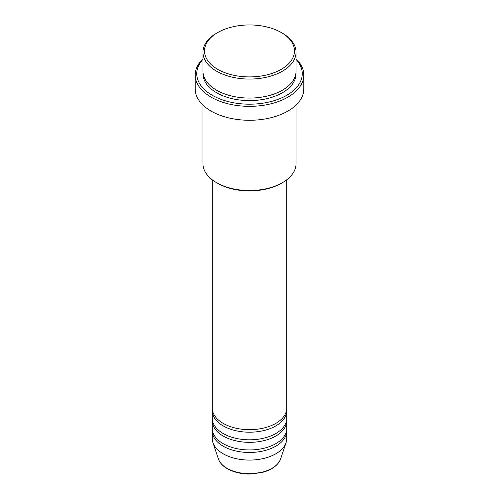 <?xml version="1.0" encoding="UTF-8"?>
<svg xmlns="http://www.w3.org/2000/svg" width="499" height="499" viewBox="0 0 499 499"><rect width="100%" height="100%" fill="white"/><g stroke="black" fill="none" stroke-linecap="round" stroke-linejoin="round"><path stroke-width="0.75" d="M212.262 179.802L212.262 408.176A37.238 21.501 0 0 0 223.172 423.377A37.238 21.501 0 0 0 263.753 428.036A37.238 21.501 0 0 0 286.738 408.176L286.738 179.802M212.331 409.442A37.238 21.501 0 0 0 212.262 410.708A37.238 21.501 0 0 0 223.172 425.909A37.238 21.501 0 0 0 263.753 430.568A37.238 21.501 0 0 0 286.738 410.708A37.238 21.501 0 0 0 286.669 409.442M212.262 410.708L212.262 418.312A37.238 21.501 0 0 0 223.172 433.512A37.238 21.501 0 0 0 263.753 438.172A37.238 21.501 0 0 0 286.738 418.312L286.738 410.708M212.331 419.578A37.238 21.501 0 0 0 212.262 420.844A37.238 21.501 0 0 0 223.172 436.045A37.238 21.501 0 0 0 263.753 440.704A37.238 21.501 0 0 0 286.738 420.844A37.238 21.501 0 0 0 286.669 419.578M212.262 420.844L212.262 428.441A37.238 21.501 0 0 0 223.172 443.648A37.238 21.501 0 0 0 263.753 448.308A37.238 21.501 0 0 0 286.738 428.441L286.738 420.844M212.331 429.714A37.238 21.501 0 0 0 212.262 430.98A37.238 21.501 0 0 0 223.172 446.181A37.238 21.501 0 0 0 263.753 450.84A37.238 21.501 0 0 0 286.738 430.98A37.238 21.501 0 0 0 286.669 429.714M217.683 69.299A44.997 25.979 0 0 0 281.317 69.299A44.997 25.979 0 0 0 281.317 32.56L282.415 33.19A46.544 26.871 180 0 1 296.044 52.195A46.544 26.871 180 0 1 267.314 77.021A46.544 26.871 180 0 1 216.585 71.195A46.544 26.871 180 0 1 202.956 52.195A46.544 26.871 180 0 1 216.585 33.19L217.683 32.56A44.997 25.979 0 0 0 217.683 69.299M282.415 182.678L281.317 183.314A44.997 25.979 180 0 1 217.683 183.314L216.585 182.678A46.544 26.871 0 0 0 282.415 182.678A46.544 26.871 0 0 0 296.044 163.678L296.044 105.083M202.956 59.4A52.751 30.458 0 0 0 212.2 95.265A52.751 30.458 0 0 0 280.906 98.203A52.751 30.458 0 0 0 296.044 59.4M296.044 58.851A54.304 31.35 180 0 1 303.804 75A54.304 31.35 180 0 1 270.283 103.96A54.304 31.35 180 0 1 211.102 97.168A54.304 31.35 180 0 1 195.196 75A54.304 31.35 180 0 1 202.956 58.851M202.956 52.195L202.956 71.195A46.544 26.871 0 0 0 216.585 90.2A46.544 26.871 0 0 0 267.314 96.026A46.544 26.871 0 0 0 296.044 71.195L296.044 52.195M195.196 75L195.196 88.934A54.304 31.35 0 0 0 211.102 111.102A54.304 31.35 0 0 0 270.283 117.895A54.304 31.35 0 0 0 303.804 88.934L303.804 75M212.262 430.98L212.262 438.577A37.238 21.501 0 0 0 212.936 442.65A37.238 21.501 0 0 0 223.172 453.778A37.238 21.501 0 0 0 260.409 459.136A37.238 21.501 0 0 0 286.064 442.65A37.238 21.501 0 0 0 286.738 438.577L286.738 430.98M282.415 33.19L281.317 32.56A44.997 25.979 0 0 0 217.683 32.56M202.956 105.083L202.956 163.678A46.544 26.871 0 0 0 216.585 182.678L217.683 183.314M227.07 468.324A31.724 18.313 0 0 0 258.794 472.89A31.724 18.313 0 0 0 280.65 458.843C278.311 464.949 272.635 469.366 263.615 472.098L249.444 474.05C240.917 473.975 233.551 472.204 227.351 468.729C222.729 466.054 219.728 462.76 218.35 458.843A31.724 18.313 0 0 0 227.07 468.324M295.994 72.461A46.544 26.871 180 0 1 268.319 98.309A46.544 26.871 180 0 1 216.585 92.733A46.544 26.871 180 0 1 203.006 72.461M280.65 458.843L286.064 442.65M218.35 458.843L212.936 442.65"/></g></svg>

